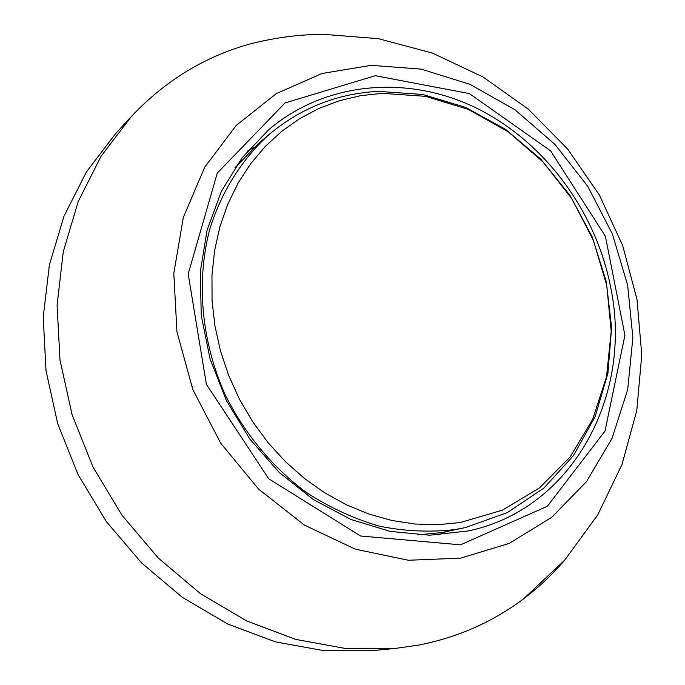 <?xml version="1.0" encoding="UTF-8"?>
<svg xmlns="http://www.w3.org/2000/svg" width="685" height="685" viewBox="0 0 685 685"><rect width="100%" height="100%" fill="white"/><g stroke="black" fill="none" stroke-linecap="round" stroke-linejoin="round"><path stroke-width="1.03" d="M417.242 534.882L441.26 532.647L465.5 527.553L507.388 512.568L543.976 488.011L573.619 455.379L595.171 416.48L607.929 373.222L611.611 327.576L606.242 281.484L592.183 236.856L570.057 195.508L540.782 159.134L505.496 129.302L465.577 107.365L422.645 94.444L378.514 91.37C337.988 93.391 301.777 107.545 269.881 133.815C242.216 158.637 221.341 191.603 209.55 230.014C196.073 282.28 201.441 341.49 225.091 394.509C244.451 433.511 272.399 467.179 306.084 492.31C329.399 507.414 353.777 518.699 379.225 526.149C404.861 531.303 430.103 532.442 454.951 529.582L465.5 527.553M269.881 133.815L259.076 142.959L234.895 167.842M395.288 648.421L372.717 650.596L324.339 650.75L275.464 641.871L227.643 623.984L182.484 597.431L141.555 562.933L106.321 521.525L78.047 474.585L57.711 423.69L46.006 370.602L43.232 317.146L49.354 265.112L63.988 216.203L86.438 171.884L115.782 133.429L131.152 116.758L101.149 156.111L78.201 201.536L63.277 251.737L57.078 305.176L60.006 360.13L72.105 414.742L93.049 467.127L122.144 515.462L158.355 558.095L200.38 593.621L246.72 620.97L295.74 639.396L345.797 648.549L395.288 648.421L418.484 645.116C457.726 637.444 492.815 621.963 523.751 598.69C538.872 587.268 552.572 574.364 564.851 559.979M523.751 598.69L564.637 560.219L597.731 514.94L622.006 464.447L636.785 410.512L641.768 354.899L636.973 299.388L622.691 245.598L599.366 195.011L567.694 149.124L528.546 109.36L483.036 76.994L432.492 53.13L378.454 38.677L322.652 34.25C297.504 34.584 272.75 37.975 248.39 44.422C203.556 57.206 164.477 81.309 131.152 116.758M610.429 286.116C595.188 209.687 543.248 140.468 475.142 107.459C407.061 74.793 325.76 81.438 268.777 129.653L242.156 157.721L221.272 191.594L207.084 230.143L200.268 271.979L201.253 315.52L210.107 359.043L226.529 400.811L249.897 439.136L279.24 472.479L313.336 499.571L350.788 519.41L390.082 531.389L429.692 535.208L468.146 530.952C572.831 509.297 633.728 394.26 610.429 286.116M445.147 531.971L438.22 534.959M247.508 151.077L254.067 147.361M460.123 522.578L437.732 524.71L414.87 524.016L391.846 520.472L368.975 514.075L346.576 504.879L324.981 492.969L304.5 478.507L285.431 461.656L268.075 442.656L252.688 421.772L239.502 399.295L228.713 375.551L220.467 350.9L214.893 325.692L212.05 300.304L211.965 275.096L214.619 250.427L219.936 226.649L227.822 204.087L238.123 183.023L250.667 163.732L265.258 146.453L281.663 131.374L299.645 118.651L318.927 108.418L339.272 100.755L360.387 95.72L382.007 93.323L425.719 96.354L468.334 109.412L507.979 131.631L542.948 161.848L571.812 198.641L593.381 240.375L606.722 285.251L611.208 331.369L606.525 376.716L592.696 419.237L570.125 456.921L539.609 487.806L502.388 510.171L460.123 522.578M371.116 65.34L421.215 69.134L469.927 84.315L515.129 109.865L554.961 144.432L587.816 186.414L612.381 233.97L627.64 285.114L632.871 337.714L627.691 389.534L612.099 438.272L586.48 481.623L551.699 517.363L509.109 543.445L460.577 558.147L408.423 560.262L355.387 549.182L304.431 525.112L258.57 489.099L220.596 443.041L192.836 389.577L176.961 331.865L173.802 273.358L183.323 217.453L204.678 167.26L236.308 125.364L276.192 93.699L321.95 73.509L371.116 65.34M460.5 544.823L360.567 536.004L268.725 478.772L206.373 384.276L188.187 273.966L217.273 173.108L285.029 102.964L375.26 75.71L469.422 93.597L550.586 150.854L605.42 236.308L624.917 335.316L604.975 431.148L547.289 506.301L460.5 544.823"/></g></svg>
